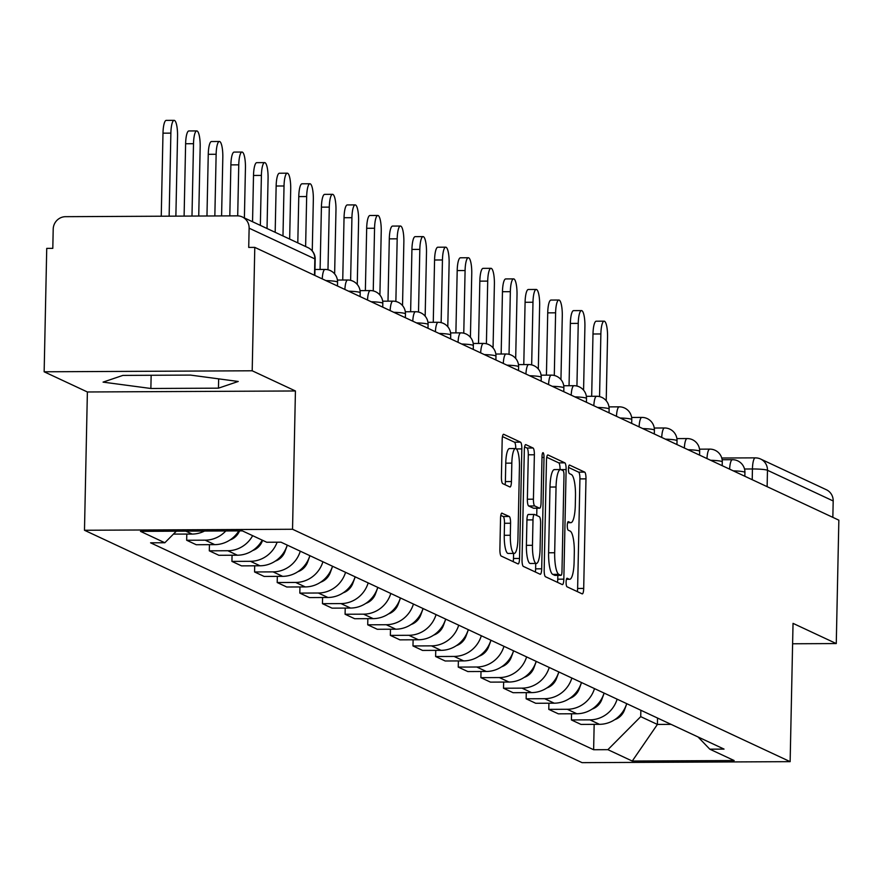 <?xml version="1.0" encoding="UTF-8"?>
<svg xmlns="http://www.w3.org/2000/svg" width="883" height="883" viewBox="0 0 883 883"><rect width="100%" height="100%" fill="white"/><g stroke="black" fill="none" stroke-linecap="round" stroke-linejoin="round"><path stroke-width="1.32" d="M566.102 582.063A4.283 1.004 89.7 0 0 567.007 586.787L582.14 593.851A6.126 1.435 89.7 0 0 582.294 593.895A6.126 1.435 89.7 0 0 583.696 588.431L585.981 478.873A6.126 1.435 89.7 0 0 584.689 472.118L569.557 465.054A4.283 1.004 89.7 0 0 569.447 465.032A4.283 1.004 89.7 0 0 568.475 468.851A4.283 1.004 89.7 0 0 569.38 473.575L571.334 474.491A19.592 4.57 89.7 0 1 575.484 496.091L575.297 505.219A19.592 4.57 89.7 0 1 570.837 522.692A19.592 4.57 89.7 0 1 570.33 522.57L568.376 521.654A4.283 1.004 89.7 0 0 568.266 521.632A4.283 1.004 89.7 0 0 567.283 525.451A4.283 1.004 89.7 0 0 568.199 530.175L570.153 531.091A19.592 4.57 89.7 0 1 574.303 552.703L574.116 561.831A19.592 4.57 89.7 0 1 569.645 579.292A19.592 4.57 89.7 0 1 569.149 579.182L567.184 578.266A4.283 1.004 89.7 0 0 567.074 578.244A4.283 1.004 89.7 0 0 566.102 582.063M502.085 513.133A6.126 1.435 89.7 0 0 501.93 513.1A6.126 1.435 89.7 0 0 500.529 518.553L499.888 549.292A6.126 1.435 89.7 0 0 501.191 556.047L517.99 563.895A6.126 1.435 89.7 0 0 518.144 563.928A6.126 1.435 89.7 0 0 519.535 558.475L521.831 448.906A6.126 1.435 89.7 0 0 520.54 442.162L503.74 434.315A6.126 1.435 89.7 0 0 503.575 434.27A6.126 1.435 89.7 0 0 502.184 439.734L501.412 476.864A6.126 1.435 89.7 0 0 502.703 483.608L509.899 486.974A6.126 1.435 89.7 0 0 510.054 487.008A6.126 1.435 89.7 0 0 511.445 481.555L511.831 463.134A16.38 3.819 89.7 0 1 515.562 448.542A16.38 3.819 89.7 0 1 519.447 466.699L517.935 538.829A16.38 3.819 89.7 0 1 514.204 553.42A16.38 3.819 89.7 0 1 510.319 535.264L510.573 523.244A6.126 1.435 89.7 0 0 509.281 516.489L501.776 513.133M292.538 529.259L295.43 390.97L252.196 370.783L254.79 247.383L838.85 520.164L836.267 643.564L793.033 623.365L790.142 761.654L292.538 529.259L84.481 530.264L582.085 762.658L790.142 761.654M544.171 569.976A6.126 1.435 89.7 0 0 545.473 576.731L562.272 584.579A6.126 1.435 89.7 0 0 562.427 584.612A6.126 1.435 89.7 0 0 563.829 579.16L566.124 469.59A6.126 1.435 89.7 0 0 564.822 462.835L548.023 454.988A6.126 1.435 89.7 0 0 547.868 454.955A6.126 1.435 89.7 0 0 546.467 460.418L544.171 569.976M540.131 574.237L523.332 566.389A6.126 1.435 89.7 0 1 522.03 559.634L524.325 450.076A6.126 1.435 89.7 0 1 525.727 444.613A6.126 1.435 89.7 0 1 525.882 444.657L533.067 448.012A6.126 1.435 89.7 0 1 534.37 454.767L533.431 499.193A6.126 1.435 89.7 0 0 534.734 505.948L539.502 508.178A6.126 1.435 89.7 0 0 539.656 508.211A6.126 1.435 89.7 0 0 541.058 502.758L542.019 456.489A4.283 1.004 89.7 0 1 543.001 452.67A4.283 1.004 89.7 0 1 544.016 457.427L541.687 568.818A6.126 1.435 89.7 0 1 540.286 574.27A6.126 1.435 89.7 0 1 540.131 574.237M252.196 370.783L44.15 371.787L46.733 248.388L52.803 248.355L53.201 229.138A12.472 12.053 -65 0 1 65.596 216.677L237.251 215.849A12.472 12.053 -65 0 1 242.273 216.942L307.99 247.637A12.472 12.053 115 0 1 314.845 258.885L249.127 228.189A12.472 12.053 -65 0 0 242.273 216.942M44.15 371.787L87.384 391.975L84.481 530.264M254.79 247.383L248.719 247.417L249.127 228.189M721.764 458.012L755.274 457.858A12.472 2.914 89.7 0 1 755.594 457.935A12.472 12.053 115 0 1 760.616 459.028L826.333 489.723A12.472 12.053 115 0 1 833.188 500.97L767.47 470.275A12.472 1.336 -178.8 0 0 752.437 468.972L744.524 469.016M832.846 517.35L833.188 500.97M792.603 643.773L836.267 643.564M617.129 699.17A28.698 27.737 115 0 1 589.899 719.855L599.48 724.325A28.698 27.737 -65 0 0 626.698 703.641M599.48 724.325L580.981 724.413L571.4 719.943L571.533 713.773M589.899 719.855L571.4 719.943M548.906 703.21L548.773 709.369L558.343 713.839L576.842 713.751A28.698 27.737 -65 0 0 604.071 693.067M594.491 688.597A28.698 27.737 115 0 1 567.272 709.281L548.773 709.369M526.268 692.636L526.136 698.795L535.716 703.276L554.215 703.188A28.698 27.737 -65 0 0 581.433 682.504M571.864 678.034A28.698 27.737 115 0 1 544.645 698.707L526.136 698.795M503.641 682.073L503.509 688.232L513.089 692.702L531.588 692.614A28.698 27.737 -65 0 0 558.807 671.93M549.226 667.46A28.698 27.737 115 0 1 522.008 688.144L503.509 688.232M481.003 671.499L480.882 677.658L490.451 682.129L508.95 682.04A28.698 27.737 -65 0 0 536.169 661.367M526.599 656.886A28.698 27.737 115 0 1 499.381 677.57L480.882 677.658M458.376 660.925L458.244 667.095L467.824 671.566L486.323 671.477A28.698 27.737 -65 0 0 513.542 650.793M503.972 646.323A28.698 27.737 115 0 1 476.743 667.007L458.244 667.095M435.749 650.363L435.617 656.522L445.187 660.992L463.685 660.903A28.698 27.737 -65 0 0 490.915 640.219M481.334 635.749A28.698 27.737 115 0 1 454.116 656.433L435.617 656.522M413.112 639.789L412.979 645.948L422.56 650.429L441.059 650.341A28.698 27.737 -65 0 0 468.277 629.656M458.707 625.186A28.698 27.737 115 0 1 431.489 645.859L412.979 645.948M390.485 629.226L390.352 635.385L399.922 639.855L418.432 639.767A28.698 27.737 -65 0 0 445.65 619.082M436.07 614.612A28.698 27.737 115 0 1 408.851 635.296L390.352 635.385M367.847 618.652L367.725 624.811L377.295 629.281L395.794 629.193A28.698 27.737 -65 0 0 423.012 608.519M413.443 604.038A28.698 27.737 115 0 1 386.224 624.722L367.725 624.811M345.22 608.078L345.087 614.248L354.668 618.718L373.167 618.63A28.698 27.737 -65 0 0 400.385 597.946M390.805 593.475A28.698 27.737 115 0 1 363.586 614.16L345.087 614.248M322.582 597.515L322.461 603.674L332.03 608.144L350.529 608.056A28.698 27.737 -65 0 0 377.758 587.372M368.178 582.901A28.698 27.737 115 0 1 340.959 603.586L322.461 603.674M299.955 586.941L299.823 593.1L309.403 597.581L327.902 597.482A28.698 27.737 -65 0 0 355.121 576.809M345.551 572.339A28.698 27.737 115 0 1 318.321 593.012L299.823 593.1M277.328 576.378L277.196 582.537L286.765 587.007L305.275 586.919A28.698 27.737 -65 0 0 332.494 566.235M322.913 561.765A28.698 27.737 115 0 1 295.695 582.449L277.196 582.537M254.69 565.804L254.569 571.963L264.138 576.433L282.637 576.345A28.698 27.737 -65 0 0 309.856 555.672M300.286 551.191A28.698 27.737 115 0 1 273.068 571.875L254.569 571.963M232.063 555.23L231.931 561.4L241.512 565.871L260.01 565.782A28.698 27.737 -65 0 0 287.229 545.098M277.119 542.206A28.698 27.737 115 0 1 250.43 561.312L231.931 561.4M209.426 544.668L209.304 550.826L218.874 555.297L237.372 555.208A28.698 27.737 -65 0 0 262.229 540.142M252.648 535.672A28.698 27.737 115 0 1 227.803 550.738L209.304 550.826M186.799 534.094L186.666 540.253L196.247 544.734L214.746 544.634A28.698 27.737 -65 0 0 238.829 530.882M225.816 530.948A28.698 27.737 115 0 1 205.165 540.164L186.666 540.253M173.443 534.083L192.108 534.072A28.698 27.737 -65 0 0 204.547 531.047M640.859 710.252L640.727 716.643L657.405 724.435L671.08 724.369M657.537 718.045L657.405 724.435L632.261 761.047L607.89 749.667L640.727 716.643M698.045 736.963L709.789 749.17L734.159 760.55L632.261 761.047M176.324 531.191L164.834 542.747L150.574 542.813L593.63 749.733L607.89 749.667M164.834 542.747L140.463 531.356L242.361 530.871L266.732 542.25L280.993 542.184L724.038 749.104L709.789 749.17M295.43 390.97L87.384 391.975M122.869 375.407L103.068 382.118L150.872 388.487L218.454 388.167L238.244 381.467L190.452 375.087L122.869 375.407M594.16 724.347L593.63 749.733M218.653 378.851L218.454 388.167M151.148 375.275L150.872 388.487M577.339 591.61A6.126 1.435 89.7 0 0 577.625 588.464L579.921 478.895A6.126 1.435 89.7 0 0 578.619 472.151L568.564 467.449M560.054 469.557A6.126 1.435 89.7 0 0 558.762 462.869L546.754 457.262M557.471 582.339A6.126 1.435 89.7 0 0 557.758 579.182L557.846 575.363M560.882 575.319A4.283 1.004 89.7 0 0 560.992 575.352A4.283 1.004 89.7 0 0 561.974 571.533L563.983 475.352A4.283 1.004 89.7 0 0 563.078 470.628L561.014 469.668A19.592 4.57 89.7 0 0 560.517 469.546A19.592 4.57 89.7 0 0 556.047 487.019L554.679 552.758A19.592 4.57 89.7 0 0 558.818 574.358L560.882 575.319L554.822 575.352A4.283 1.004 89.7 0 0 554.932 575.374A4.283 1.004 89.7 0 0 555.043 575.352M554.954 469.701A19.592 4.57 89.7 0 0 554.447 469.579A19.592 4.57 89.7 0 0 549.988 487.041L556.047 487.019M554.822 575.352L552.758 574.391A19.592 4.57 89.7 0 1 548.608 552.78L549.988 487.041M524.612 446.919L527.008 448.034L533.067 448.012M533.751 508.2A6.126 1.435 89.7 0 1 533.597 508.244A6.126 1.435 89.7 0 1 533.442 508.2L528.663 505.981A6.126 1.435 89.7 0 1 527.372 499.226L528.299 454.789A6.126 1.435 89.7 0 0 527.008 448.034M536.886 508.222L536.732 515.484M535.727 563.464L535.617 568.84L541.687 568.818M532.471 545.308A16.38 3.819 89.7 0 0 536.356 563.464A16.38 3.819 89.7 0 0 540.087 548.862L540.617 523.453A6.126 1.435 89.7 0 0 539.325 516.698L534.557 514.469A6.126 1.435 89.7 0 0 534.392 514.436A6.126 1.435 89.7 0 0 533.001 519.888L532.471 545.308L526.4 545.33A16.38 3.819 89.7 0 0 530.297 563.486L536.356 563.464M534.237 514.469L528.487 514.502A6.126 1.435 89.7 0 0 528.332 514.458A6.126 1.435 89.7 0 0 526.941 519.921L533.001 519.888M526.4 545.33L526.941 519.921M535.33 571.996A6.126 1.435 89.7 0 0 535.617 568.84M514.204 553.42L508.144 553.453A16.38 3.819 89.7 0 1 504.259 535.297L504.502 523.277A6.126 1.435 89.7 0 0 503.211 516.522L500.827 515.407M515.562 448.542L509.491 448.564A16.38 3.819 89.7 0 0 505.76 463.167L511.831 463.134M505.087 484.734A6.126 1.435 89.7 0 0 505.385 481.577L505.76 463.167M515.771 448.564A6.126 1.435 89.7 0 0 514.469 442.184L502.471 436.577M513.189 561.654A6.126 1.435 89.7 0 0 513.476 558.498L513.586 553.431M606.213 400.727L607.548 337.074A14.349 3.344 89.7 0 0 604.138 321.169A14.349 3.344 89.7 0 0 600.87 333.951L599.557 396.61M626.798 703.685L624.447 710.087A15.596 15.077 115 0 1 614.756 719.656M591.676 396.29L592.99 333.995A14.349 3.344 -90.3 0 1 596.257 321.202L604.138 321.169M583.575 390.154L584.91 326.5A14.349 3.344 89.7 0 0 581.511 310.595A14.349 3.344 89.7 0 0 578.244 323.388L576.93 386.048M604.171 693.122L601.82 699.513A15.596 15.077 115 0 1 592.118 709.093M569.049 385.728L570.352 323.421A14.349 3.344 -90.3 0 1 573.619 310.628L581.511 310.595M560.948 379.58L562.283 315.926A14.349 3.344 89.7 0 0 558.873 300.021A14.349 3.344 89.7 0 0 555.606 312.814L554.292 375.474M581.533 682.548L579.193 688.95A15.596 15.077 115 0 1 569.491 698.519M546.422 375.154L547.725 312.858A14.349 3.344 -90.3 0 1 550.992 300.065L558.873 300.021M538.321 369.017L539.645 305.363A14.349 3.344 89.7 0 0 536.246 289.458A14.349 3.344 89.7 0 0 532.979 302.24L531.665 364.9M558.906 671.974L556.555 678.376A15.596 15.077 115 0 1 546.864 687.945M523.785 364.591L525.087 302.284A14.349 3.344 -90.3 0 1 528.354 289.492L536.246 289.458M515.683 358.443L517.019 294.79A14.349 3.344 89.7 0 0 513.608 278.885A14.349 3.344 89.7 0 0 510.341 291.677L509.038 354.337M536.268 661.411L533.928 667.802A15.596 15.077 115 0 1 524.226 677.382M501.158 354.017L502.46 291.71A14.349 3.344 -90.3 0 1 505.727 278.929L513.608 278.885M493.056 347.88L494.392 284.227A14.349 3.344 89.7 0 0 490.981 268.322A14.349 3.344 89.7 0 0 487.714 281.103L486.401 343.763M513.641 650.837L511.29 657.239A15.596 15.077 115 0 1 501.599 666.808M478.52 343.443L479.833 281.147A14.349 3.344 -90.3 0 1 483.1 268.355L490.981 268.322M470.418 337.306L471.754 273.653A14.349 3.344 89.7 0 0 468.354 257.748A14.349 3.344 89.7 0 0 465.087 270.54L463.774 333.2M491.014 640.274L488.663 646.665A15.596 15.077 115 0 1 478.961 656.246M455.893 332.88L457.195 270.573A14.349 3.344 -90.3 0 1 460.462 257.781L468.354 257.748M447.791 326.732L449.127 263.079A14.349 3.344 89.7 0 0 445.716 247.174A14.349 3.344 89.7 0 0 442.449 259.966L441.136 322.626M468.376 629.7L466.025 636.102A15.596 15.077 115 0 1 456.334 645.672M433.266 322.306L434.568 259.999A14.349 3.344 -90.3 0 1 437.836 247.218L445.716 247.174M425.164 316.169L426.489 252.516A14.349 3.344 89.7 0 0 423.089 236.611A14.349 3.344 89.7 0 0 419.822 249.392L418.509 312.052M445.749 619.126L443.398 625.528A15.596 15.077 115 0 1 433.708 635.098M410.628 311.743L411.931 249.436A14.349 3.344 -90.3 0 1 415.198 236.644L423.089 236.611M402.527 305.595L403.862 241.942A14.349 3.344 89.7 0 0 400.452 226.037A14.349 3.344 89.7 0 0 397.184 238.829L395.871 301.489M423.112 608.564L420.772 614.954A15.596 15.077 115 0 1 411.07 624.535M388.001 301.169L389.304 238.863A14.349 3.344 -90.3 0 1 392.571 226.081L400.452 226.037M379.9 295.021L381.235 231.379A14.349 3.344 89.7 0 0 377.825 215.474A14.349 3.344 89.7 0 0 374.558 228.256L373.244 290.915M400.485 597.99L398.134 604.391A15.596 15.077 115 0 1 388.443 613.961M365.363 290.595L366.677 228.3A14.349 3.344 -90.3 0 1 369.944 215.507L377.825 215.474M357.262 284.458L358.597 220.805A14.349 3.344 89.7 0 0 355.198 204.9A14.349 3.344 89.7 0 0 351.931 217.693L350.617 280.353M377.858 587.427L375.507 593.817A15.596 15.077 115 0 1 365.805 603.398M342.736 280.032L344.039 217.726A14.349 3.344 -90.3 0 1 347.306 204.933L355.198 204.9M334.635 273.885L335.97 210.231A14.349 3.344 89.7 0 0 332.56 194.326A14.349 3.344 89.7 0 0 329.293 207.119L327.979 269.779M355.22 576.853L352.869 583.255A15.596 15.077 115 0 1 343.178 592.824M320.099 269.458L321.412 207.152A14.349 3.344 -90.3 0 1 324.679 194.37L332.56 194.326M312.262 250.915L313.333 199.668A14.349 3.344 89.7 0 0 309.933 183.763A14.349 3.344 89.7 0 0 306.666 196.545L305.617 246.523M332.593 566.279L330.242 572.681A15.596 15.077 115 0 1 320.54 582.25M297.803 242.88L298.774 196.589A14.349 3.344 -90.3 0 1 302.041 183.796L309.933 183.763M289.657 239.072L290.706 189.094A14.349 3.344 89.7 0 0 287.295 173.189A14.349 3.344 89.7 0 0 284.028 185.982L282.979 235.96M309.955 555.716L307.615 562.107A15.596 15.077 115 0 1 297.913 571.687M275.176 232.306L276.147 186.015A14.349 3.344 -90.3 0 1 279.414 173.234L287.295 173.189M267.03 228.509L268.079 178.532A14.349 3.344 89.7 0 0 264.668 162.615A14.349 3.344 89.7 0 0 261.401 175.408L260.353 225.386M287.328 545.142L284.977 551.544A15.596 15.077 115 0 1 275.286 561.113M252.549 221.743L253.509 175.452A14.349 3.344 -90.3 0 1 256.787 162.66L264.668 162.615M244.392 217.935L245.441 167.958A14.349 3.344 89.7 0 0 242.041 152.053A14.349 3.344 89.7 0 0 238.763 164.845L237.704 215.849M262.593 540.319L262.35 540.97A15.596 15.077 115 0 1 252.648 550.551M229.812 215.882L230.882 164.878A14.349 3.344 -90.3 0 1 234.15 152.086L242.041 152.053M221.589 215.916L222.814 157.384A14.349 3.344 89.7 0 0 219.403 141.479A14.349 3.344 89.7 0 0 216.136 154.271L214.845 215.949M239.536 530.882A15.596 15.077 115 0 1 230.022 539.977M206.964 215.993L208.256 154.304A14.349 3.344 -90.3 0 1 211.523 141.523L219.403 141.479M198.73 216.026L200.176 146.821A14.349 3.344 89.7 0 0 196.777 130.916A14.349 3.344 89.7 0 0 193.509 143.697L191.986 216.059M184.106 216.103L185.618 143.741A14.349 3.344 -90.3 0 1 188.885 130.949L196.777 130.916M175.872 216.136L177.549 136.247A14.349 3.344 89.7 0 0 174.139 120.342A14.349 3.344 89.7 0 0 170.872 133.134L169.139 216.169M161.247 216.214L162.991 133.167A14.349 3.344 -90.3 0 1 166.258 120.375L174.139 120.342M752.217 479.701L752.437 468.972A12.472 2.914 89.7 0 1 755.274 457.858A12.472 12.472 0 0 1 760.616 459.028A12.472 12.053 115 0 1 767.47 470.275L767.128 486.665M205.165 540.164L214.746 544.634M227.803 550.738L237.372 555.208M250.43 561.312L260.01 565.782M273.068 571.875L282.637 576.345M295.695 582.449L305.275 586.919M318.321 593.012L327.902 597.482M340.959 603.586L350.529 608.056M363.586 614.16L373.167 618.63M386.224 624.722L395.794 629.193M408.851 635.296L418.432 639.767M431.489 645.859L441.059 650.341M454.116 656.433L463.685 660.903M476.743 667.007L486.323 671.477M499.381 677.57L508.95 682.04M522.008 688.144L531.588 692.614M544.645 698.707L554.215 703.188M567.272 709.281L576.842 713.751M185.849 531.147L192.108 534.072M744.844 476.257L744.921 472.427A12.472 1.336 -178.8 0 0 733.276 470.849M729.612 469.138A12.472 2.914 -90.3 0 1 732.382 459.69A12.472 2.914 -90.3 0 1 732.702 459.767M722.206 465.683L722.283 461.853A12.472 1.336 -178.8 0 0 710.638 460.286M699.579 455.109L699.656 451.29A12.472 1.336 -178.8 0 0 688.012 449.712M676.941 444.546L677.029 440.716A12.472 1.336 -178.8 0 0 665.385 439.149M654.314 433.972L654.391 430.142A12.472 1.336 -178.8 0 0 642.747 428.575M631.687 423.41L631.764 419.58A12.472 1.336 -178.8 0 0 620.12 418.001M609.049 412.836L609.127 409.006A12.472 1.336 -178.8 0 0 597.482 407.438M586.422 402.262L586.5 398.443A12.472 1.336 -178.8 0 0 574.855 396.864M563.784 391.699L563.873 387.869A12.472 1.336 -178.8 0 0 552.228 386.301M541.158 381.125L541.235 377.295A12.472 1.336 -178.8 0 0 529.59 375.728M518.531 370.562L518.608 366.732A12.472 1.336 -178.8 0 0 506.963 365.154M495.893 359.988L495.97 356.158A12.472 1.336 -178.8 0 0 484.326 354.591M473.266 349.414L473.343 345.595A12.472 1.336 -178.8 0 0 461.699 344.017M450.628 338.851L450.716 335.021A12.472 1.336 -178.8 0 0 439.072 333.443M428.001 328.277L428.078 324.447A12.472 1.336 -178.8 0 0 416.434 322.88M405.363 317.714L405.452 313.884A12.472 1.336 -178.8 0 0 393.807 312.306M382.736 307.141L382.814 303.31A12.472 1.336 -178.8 0 0 371.169 301.743M360.109 296.567L360.187 292.748A12.472 1.336 -178.8 0 0 348.542 291.169M337.472 286.004L337.549 282.174A12.472 1.336 -178.8 0 0 325.904 280.595M706.974 458.575A12.472 2.914 -90.3 0 1 709.755 449.116A12.472 2.914 -90.3 0 1 710.075 449.193M684.347 448.001A12.472 2.914 -90.3 0 1 687.129 438.553A12.472 2.914 -90.3 0 1 687.449 438.619M661.709 437.427A12.472 2.914 -90.3 0 1 664.491 427.979A12.472 2.914 -90.3 0 1 664.811 428.056M639.082 426.864A12.472 2.914 -90.3 0 1 641.864 417.405A12.472 2.914 -90.3 0 1 642.184 417.482M616.455 416.29A12.472 2.914 -90.3 0 1 619.226 406.842A12.472 2.914 -90.3 0 1 619.546 406.92M593.817 405.727A12.472 2.914 -90.3 0 1 596.599 396.268A12.472 2.914 -90.3 0 1 596.919 396.346M571.191 395.154A12.472 2.914 -90.3 0 1 573.961 385.705A12.472 2.914 -90.3 0 1 574.281 385.772M548.553 384.58A12.472 2.914 -90.3 0 1 551.334 375.132A12.472 2.914 -90.3 0 1 551.654 375.209M525.926 374.017A12.472 2.914 -90.3 0 1 528.707 364.558A12.472 2.914 -90.3 0 1 529.027 364.635M503.288 363.443A12.472 2.914 -90.3 0 1 506.069 353.995A12.472 2.914 -90.3 0 1 506.389 354.061M480.661 352.869A12.472 2.914 -90.3 0 1 483.442 343.421A12.472 2.914 -90.3 0 1 483.763 343.498M458.034 342.306A12.472 2.914 -90.3 0 1 460.805 332.858A12.472 2.914 -90.3 0 1 461.125 332.924M435.396 331.732A12.472 2.914 -90.3 0 1 438.178 322.284A12.472 2.914 -90.3 0 1 438.498 322.361M412.769 321.169A12.472 2.914 -90.3 0 1 415.551 311.71A12.472 2.914 -90.3 0 1 415.871 311.787M390.131 310.595A12.472 2.914 -90.3 0 1 392.913 301.147A12.472 2.914 -90.3 0 1 393.233 301.213M367.505 300.021A12.472 2.914 -90.3 0 1 370.286 290.573A12.472 2.914 -90.3 0 1 370.606 290.65M344.878 289.458A12.472 2.914 -90.3 0 1 347.648 280.01A12.472 2.914 -90.3 0 1 347.968 280.077M322.24 278.885A12.472 2.914 -90.3 0 1 325.021 269.436A12.472 2.914 -90.3 0 1 325.341 269.514M314.503 275.275L314.845 258.885A12.472 1.336 -178.8 0 1 315.187 259.205A12.472 12.472 0 0 0 307.99 247.637M566.456 579.193L569.149 579.182M567.637 522.581L570.33 522.57M578.619 472.151L584.689 472.118M579.921 478.895L585.981 478.873M577.625 588.464L583.696 588.431M558.762 462.869L564.822 462.835M560.893 469.613L566.124 469.59M557.758 579.182L563.829 579.16M548.608 552.78L554.679 552.758M552.758 574.391L558.818 574.358M528.299 454.789L534.37 454.767M527.372 499.226L533.431 499.193M528.663 505.981L534.734 505.948M533.442 508.2L539.502 508.178M542.007 457.438L544.016 457.427M503.211 516.522L509.281 516.489M504.502 523.277L510.573 523.244M504.259 535.297L510.319 535.264M505.385 481.577L511.445 481.555M514.469 442.184L520.54 442.162M516.4 448.939L521.831 448.906M513.476 558.498L519.535 558.475M592.99 333.995L600.87 333.951M570.352 323.421L578.244 323.388M547.725 312.858L555.606 312.814M525.087 302.284L532.979 302.24M502.46 291.71L510.341 291.677M479.833 281.147L487.714 281.103M457.195 270.573L465.087 270.54M434.568 259.999L442.449 259.966M411.931 249.436L419.822 249.392M389.304 238.863L397.184 238.829M366.677 228.3L374.558 228.256M344.039 217.726L351.931 217.693M321.412 207.152L329.293 207.119M298.774 196.589L306.666 196.545M276.147 186.015L284.028 185.982M253.509 175.452L261.401 175.408M230.882 164.878L238.763 164.845M208.256 154.304L216.136 154.271M185.618 143.741L193.509 143.697M162.991 133.167L170.872 133.134M744.921 472.427A12.472 12.472 0 0 0 732.382 459.69L722.151 459.734M722.283 461.853A12.472 12.472 0 0 0 709.755 449.116L699.524 449.171M699.656 451.29A12.472 12.472 0 0 0 687.129 438.553L676.886 438.597M677.029 440.716A12.472 12.472 0 0 0 664.491 427.979L654.259 428.034M654.391 430.142A12.472 12.472 0 0 0 641.864 417.405L631.632 417.46M631.764 419.58A12.472 12.472 0 0 0 619.226 406.842L608.994 406.886M609.127 409.006A12.472 12.472 0 0 0 596.599 396.268L586.367 396.324M586.5 398.443A12.472 12.472 0 0 0 573.961 385.705L563.729 385.75M563.873 387.869A12.472 12.472 0 0 0 551.334 375.132L541.102 375.176M541.235 377.295A12.472 12.472 0 0 0 528.707 364.558L518.464 364.613M518.608 366.732A12.472 12.472 0 0 0 506.069 353.995L495.838 354.039M495.97 356.158A12.472 12.472 0 0 0 483.442 343.421L473.211 343.476M473.343 345.595A12.472 12.472 0 0 0 460.805 332.858L450.573 332.902M450.716 335.021A12.472 12.472 0 0 0 438.178 322.284L427.946 322.328M428.078 324.447A12.472 12.472 0 0 0 415.551 311.71L405.308 311.765M405.452 313.884A12.472 12.472 0 0 0 392.913 301.147L382.681 301.191M382.814 303.31A12.472 12.472 0 0 0 370.286 290.573L360.054 290.628M360.187 292.748A12.472 12.472 0 0 0 347.648 280.01L337.416 280.054M337.549 282.174A12.472 12.472 0 0 0 325.021 269.436L314.966 269.481M314.845 275.43L315.187 259.205M566.422 579.314L569.645 579.292M567.603 522.703L570.837 522.692M554.932 575.374L560.992 575.352M554.447 469.579L560.517 469.546M533.597 508.244L539.656 508.211M528.332 514.458L534.392 514.436"/></g></svg>
